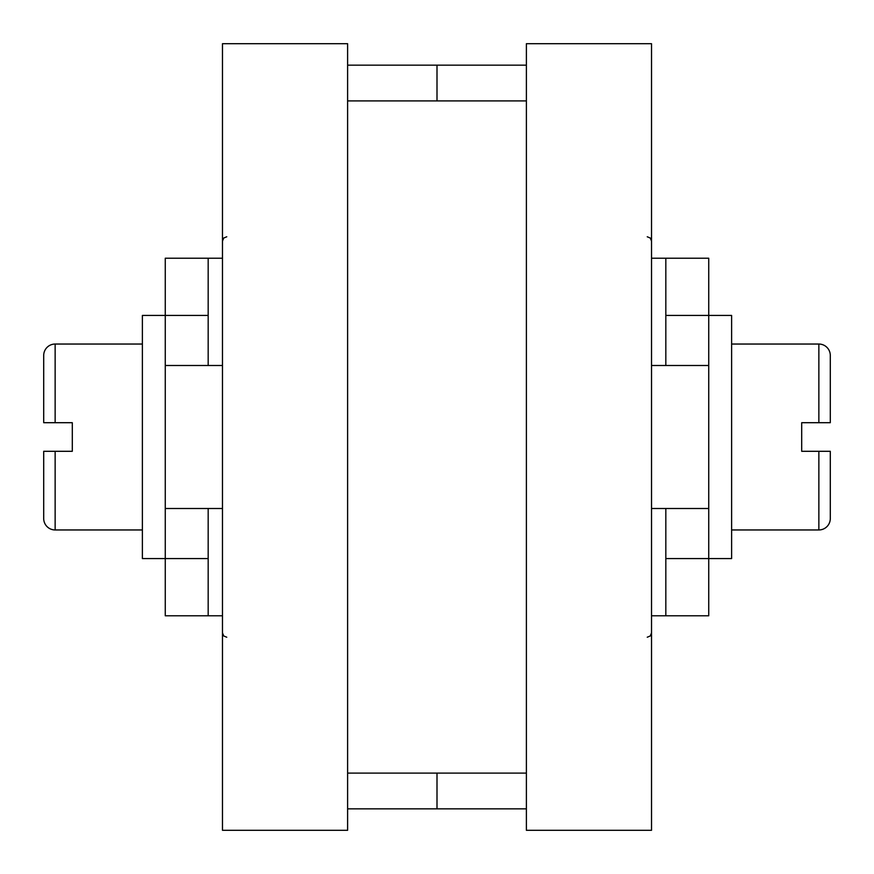 <?xml version="1.0" encoding="UTF-8"?>
<svg xmlns="http://www.w3.org/2000/svg" width="874" height="874" viewBox="0 0 874 874"><rect width="100%" height="100%" fill="white"/><g stroke="black" fill="none" stroke-linecap="round" stroke-linejoin="round"><path stroke-width="1.31" d="M526.388 43.7L651.523 43.7L651.523 830.3L526.388 830.3L526.388 43.7M222.477 43.7L347.612 43.7L347.612 830.3L222.477 830.3L222.477 43.7M526.388 100.903L347.612 100.903M347.612 773.097L526.388 773.097M437 808.843L526.388 808.843L437 808.843L437 773.097L437 808.843L347.612 808.843L437 808.843M437 65.157L526.388 65.157L437 65.157L437 100.903L437 65.157L347.612 65.157L437 65.157M830.3 355.478L830.3 422.699L830.3 355.478A11.438 11.438 0 0 0 818.862 344.039L731.614 344.039M731.614 529.961L818.862 529.961A11.438 11.438 0 0 0 830.3 518.522L830.3 451.301L830.3 518.522M818.862 529.961L818.862 451.301L830.3 451.301L801.698 451.301L801.698 422.699L830.3 422.699L818.862 422.699L818.862 344.039M651.523 258.223L708.738 258.223L708.738 315.438L731.614 315.438L731.614 558.562L708.738 558.562L708.738 615.777L651.523 615.777M708.738 508.504L665.824 508.504L665.824 558.562L708.738 558.562L708.738 365.496L651.523 365.496M165.262 365.496L165.262 558.562L142.386 558.562L142.386 315.438L165.262 315.438L165.262 365.496L222.477 365.496M665.824 508.504L651.523 508.504M222.477 508.504L165.262 508.504M43.7 422.699L55.138 422.699L43.7 422.699L43.7 355.478A11.438 11.438 0 0 1 55.138 344.039L142.386 344.039M55.138 344.039L55.138 422.699L72.302 422.699L72.302 451.301L43.7 451.301L55.138 451.301L55.138 529.961A11.438 11.438 0 0 1 43.7 518.522L43.7 451.301M142.386 529.961L55.138 529.961M208.176 365.496L208.176 315.438L165.262 315.438L165.262 258.223L222.477 258.223M222.477 615.777L208.176 615.777L208.176 508.504M208.176 558.562L165.262 558.562L165.262 615.777L208.176 615.777M208.176 315.438L208.176 258.223M665.824 258.223L665.824 365.496M665.824 558.562L665.824 615.777M665.824 315.438L708.738 315.438L708.738 365.496M647.241 637.222L650.245 635.988L651.523 632.94M647.241 236.778L650.245 238.012L651.523 241.06M226.759 637.222L223.755 635.988L222.477 632.94M226.759 236.778L223.755 238.012L222.477 241.06"/></g></svg>
